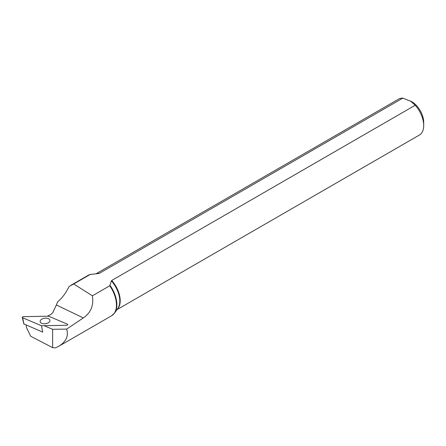 <?xml version="1.0" encoding="UTF-8"?>
<svg xmlns="http://www.w3.org/2000/svg" width="446" height="446" viewBox="0 0 446 446"><rect width="100%" height="100%" fill="white"/><g stroke="black" fill="none" stroke-linecap="round" stroke-linejoin="round"><path stroke-width="0.67" d="M66.616 325.279L41.478 325.747L22.634 317.758A1.037 0.585 172.7 0 1 22.3 317.424A1.037 0.585 172.7 0 1 23.448 316.666L48.581 316.197L67.43 324.186A1.037 0.585 172.7 0 1 67.77 324.588A1.037 0.585 172.7 0 1 66.616 325.279M23.939 323.947L42.665 332.092L41.478 325.747M40.564 320.206A4.934 2.782 -7.3 0 0 40.134 321.605A4.934 2.782 -7.3 0 0 45.386 323.729A4.934 2.782 -7.3 0 0 49.924 320.339A4.934 2.782 -7.3 0 0 45.893 318.143A4.934 2.782 -7.3 0 0 40.564 320.206M44.115 325.697L52.634 329.31L66.699 329.098L83.313 317.914L56.363 304.969L52.734 312.746L50.827 314.53L47.309 316.22M83.313 317.914C90.856 312.813 93.883 305.443 92.389 295.81L73.713 283.974L69.035 286.522C66.159 292.699 62.351 297.822 57.618 301.886L56.363 304.969M26.203 325.117L26.42 327.47L30.696 336.262L52.634 347.668L55.482 347.874L58.827 346.241C66.097 341.736 68.717 336.022 66.699 329.098M92.389 295.81L109.722 285.802L111.411 280.891A20.884 12.059 60 0 1 117.8 308.504L114.655 312.958A23.248 13.425 -120 0 0 110.073 285.423M52.634 347.668L52.634 329.31M96.169 273.682L97.624 273.549A20.884 12.059 60 0 1 98.638 273.515L90.131 274.491L73.713 283.974M96.247 273.677L398.64 99.09A20.756 11.986 60 0 1 402.844 98.126L99.346 273.348A20.756 11.986 -120 0 0 96.782 273.627M117.315 309.195A20.756 11.986 -120 0 0 111.706 280.478L415.198 105.262A20.756 11.986 60 0 1 423.7 125.543A20.756 11.986 60 0 1 419.402 135.043L117.008 309.63M423.7 125.543L423.7 122.36A16.864 9.734 -120 0 0 411.775 101.71L402.844 98.126M415.198 105.262L410.387 100.907M90.783 274.29L90.131 274.491A23.376 13.497 60 0 0 88.241 275.277L90.527 274.34M98.638 273.515L99.346 273.348M111.706 280.478L111.411 280.891M23.984 324.175L22.634 317.758M109.722 285.802A23.376 13.497 60 0 1 111.611 315.762L114.655 312.958M23.883 324.075L22.3 317.424M58.827 346.241L111.611 315.762M71.014 285.223L88.241 275.277"/></g></svg>
